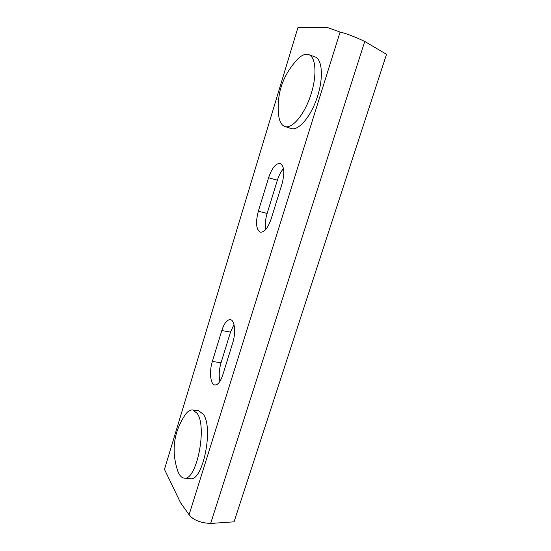 <?xml version="1.0" encoding="UTF-8"?>
<svg xmlns="http://www.w3.org/2000/svg" width="551" height="551" viewBox="0 0 551 551"><rect width="100%" height="100%" fill="white"/><g stroke="black" fill="none" stroke-linecap="round" stroke-linejoin="round"><path stroke-width="0.83" d="M189.096 514.737C193.201 520.02 200.385 522.927 210.654 523.45L234.051 521.831L386.526 54.322L364.741 41.449C354.424 36.586 346.214 33.466 340.098 32.068L327.604 27.571L297.926 27.55L164.474 469.369L180.576 502.781L189.096 514.737L340.098 32.068M219.945 381.313C218.699 375.83 219.057 369.666 221.027 362.813L230.504 332.108L233.982 324.601M265.802 229.436C264.879 224.884 265.32 219.553 267.125 213.451L277.38 180.211C278.944 175.273 280.982 171.409 283.49 168.62M222.818 374.818L232.742 342.805C236.042 332.639 234.726 320.221 230.47 319.67C227.17 319.477 224.278 323.1 221.805 330.538L212.349 361.422C209.125 371.436 210.351 384.412 214.759 384.97C217.776 385.17 220.462 381.781 222.818 374.818M268.592 177.739L258.35 211.185C255.43 222.549 256.098 229.547 260.354 232.191C264.349 232.494 267.958 228.052 271.175 218.871L281.967 184.082C284.888 172.828 284.288 165.954 280.177 163.461C275.81 163.22 271.946 167.979 268.592 177.739L277.38 180.211M197.155 413.381C207.631 426.984 196.301 482.18 183.834 478.048C181.864 477.703 180.17 476.154 178.765 473.412L177.759 471.084C171.099 450.849 173.648 431.977 185.411 414.469C187.932 411.108 190.432 409.627 192.912 410.013L197.155 413.381M184.371 415.977L185.411 414.469M198.45 410.729L203.257 414.159C213.94 427.748 202.658 482.731 189.999 478.592L184.427 478.103M307.176 54.267L308.677 54.577C316.067 56.877 317.204 76.004 310.64 95.481C304.166 114.987 292.168 128.962 285.025 126.565L284.936 126.537C281.781 125.421 279.736 122.074 278.813 116.495C276.141 94.744 282.381 75.652 297.54 59.212C301.018 55.761 304.228 54.115 307.176 54.267M308.842 54.639L314.952 56.884C322.452 59.226 323.671 78.304 317.094 97.685C310.612 117.101 298.504 130.966 291.252 128.535L291.059 128.473M210.654 523.45L364.741 41.449M267.125 213.451L258.35 211.185M221.027 362.813L212.349 361.422M230.504 332.108L221.805 330.538M192.912 410.013L198.932 410.791M284.936 126.537L291.162 128.507"/></g></svg>
